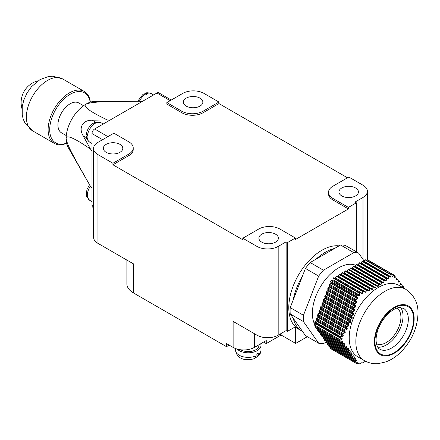 <?xml version="1.0" encoding="UTF-8"?>
<svg xmlns="http://www.w3.org/2000/svg" width="440" height="440" viewBox="0 0 440 440"><rect width="100%" height="100%" fill="white"/><g stroke="black" fill="none" stroke-linecap="round" stroke-linejoin="round"><path stroke-width="0.66" d="M339.048 245.872A46.855 27.055 -60 0 0 305.635 264.589A46.855 27.055 -60 0 0 288.789 307.637A46.855 27.055 120 0 0 298.491 329.087L301.939 331.073A46.855 27.055 120 0 0 302.456 331.364L305.421 335.577L318.67 343.228L303.474 321.602A49.852 28.782 -60 0 1 303.474 315.277L318.67 276.1A49.852 28.782 -60 0 1 323.416 270.199L353.82 252.643A49.852 28.782 -60 0 1 358.562 253.066L345.312 245.416A49.852 28.782 -60 0 0 340.566 244.992L334.642 248.413A46.855 27.055 120 0 0 316.091 259.127L310.161 262.548L323.416 270.199M303.474 321.602L290.219 313.951L293.183 318.164A46.855 27.055 120 0 0 301.939 331.073M293.183 318.164L302.456 331.364M334.642 248.413L316.091 259.127M310.161 262.548A49.852 28.782 -60 0 0 305.421 268.45L302.456 276.084A46.855 27.055 120 0 0 293.183 299.992L290.219 307.626L303.474 315.277M302.456 276.084L293.183 299.992M290.219 313.951A49.852 28.782 -60 0 1 290.219 307.626M340.566 244.992L353.82 252.643M364.183 261.063L358.562 253.066M318.67 343.228A49.852 28.782 -60 0 0 323.416 343.651L325.958 342.183M355.872 265.359A37.108 21.423 -60 0 0 327.756 276.832A37.108 21.423 -60 0 0 312.378 313.297A37.108 21.423 120 0 0 314.936 324.868M346.451 271.42A0.561 0.325 120 0 0 347.012 271.095L348.029 269.456L376.25 285.752L375.727 287.672L347.012 271.095M345.01 271.2L345.538 270.892L373.648 287.122L373.082 287.402L372.609 289.24L344.097 272.778L345.01 271.2L373.082 287.402M343.536 273.103A0.561 0.325 120 0 0 344.097 272.778M342.089 272.882L342.623 272.575L370.458 288.645L369.859 288.915L369.331 290.714L341.182 274.461L342.089 272.882L369.859 288.915M340.62 274.786A0.561 0.325 120 0 0 341.182 274.461M339.174 274.565L339.708 274.257L367.114 290.081L366.493 290.334L365.904 292.1L338.267 276.144L339.174 274.565L366.493 290.334M337.706 276.469A0.561 0.325 120 0 0 338.267 276.144M336.259 276.249L336.793 275.94L363.632 291.44L362.984 291.676L362.34 293.414L335.352 277.827L336.259 276.249L362.984 291.676M334.791 278.152A0.561 0.325 120 0 0 335.352 277.827M333.663 277.745L359.761 292.815A48.73 28.133 120 0 0 359.398 293.238L359.579 295.114L332.965 279.747L333.3 278.173A48.73 28.133 -60 0 1 333.663 277.745L359.761 292.815M314.776 325.144L340.868 340.208A48.73 28.133 120 0 0 340.901 341.209L314.809 326.145A48.73 28.133 -60 0 1 314.776 325.144L315.557 323.807A0.561 0.325 120 0 0 315.562 323.152L314.787 322.691A48.73 28.133 -60 0 1 314.815 321.937L316.03 320.777A0.561 0.325 120 0 0 316.311 320.056L315.997 318.89L317.488 317.02A0.561 0.325 120 0 0 317.768 316.3L317.455 315.134L318.945 313.264A0.561 0.325 120 0 0 319.226 312.538L318.912 311.377L319.236 310.541L320.402 309.507A0.561 0.325 120 0 0 320.683 308.781L320.37 307.62L320.694 306.784L321.86 305.75A0.561 0.325 120 0 0 322.141 305.025L321.827 303.859L323.318 301.994A0.561 0.325 120 0 0 323.598 301.268L323.284 300.102L323.609 299.266L324.775 298.238A0.561 0.325 120 0 0 325.055 297.512L324.742 296.346L325.067 295.51L326.233 294.481A0.561 0.325 120 0 0 326.513 293.755L326.2 292.589L327.69 290.719A0.561 0.325 120 0 0 327.971 289.999L327.657 288.833L329.148 286.963A0.561 0.325 120 0 0 329.428 286.236L329.115 285.076L329.439 284.24L330.605 283.206A0.561 0.325 120 0 0 330.886 282.48L330.627 281.507A48.73 28.133 -60 0 1 331.282 280.654L332.475 280.352A0.561 0.325 120 0 0 332.965 279.747M340.901 341.209L342.315 341.264L342.738 341.748L342.265 342.942L342.909 343.69L316.162 328.245L315.722 327.618L315.893 326.772M342.909 343.69L344.465 343.739L344.867 344.207L344.35 345.378L344.955 346.099L317.62 330.319L317.18 329.692L317.334 328.922M344.955 346.099L346.489 346.137L346.863 346.594L346.297 347.732L346.858 348.43L319.077 332.393L318.637 331.766L318.791 330.995M346.858 348.43L348.365 348.452L348.711 348.893L348.101 350.009L348.618 350.68L320.534 334.466L320.095 333.839L320.249 333.069M348.618 350.68L350.091 350.686L350.405 351.104L349.75 352.193L350.218 352.836L321.992 336.54L321.552 335.913L321.712 335.143M350.218 352.836L351.659 352.82L351.94 353.221L351.241 354.288L351.659 354.904L323.45 338.613L323.01 337.986L323.169 337.216M351.659 354.904L353.062 354.86L353.309 355.245L352.572 356.285L352.946 356.879L324.907 340.687L324.467 340.06L324.627 339.295M352.946 356.879L354.299 356.807L354.519 357.175L353.749 358.199L354.079 358.76L326.37 342.766L325.925 342.133L326.084 341.368M354.079 358.76L355.382 358.666L355.575 359.018L354.778 360.025L355.064 360.564L327.827 344.839L327.382 344.207L327.541 343.442M355.064 360.564L356.323 360.443L356.488 360.773L355.668 361.768L355.911 362.285L329.285 346.913L328.84 346.28L328.999 345.516M355.911 362.285L357.126 362.137L356.466 363.523L330.368 348.458L330.457 347.589M366.856 260.579L367.521 259.99A48.73 28.133 -60 0 1 368.071 260.079L394.163 275.149A48.73 28.133 120 0 0 393.613 275.055L392.937 276.413L392.255 276.023M364.92 259.787A48.73 28.133 -60 0 1 365.519 259.804L391.611 274.868A48.73 28.133 120 0 0 391.012 274.852L390.825 276.683L364.078 261.239L364.92 259.787L391.012 274.852M363.517 261.564A0.561 0.325 120 0 0 364.078 261.239M362.076 261.344L362.604 261.041L389.235 276.413L388.823 276.788L388.597 278.762L361.163 262.922L362.076 261.344L388.823 276.788M360.602 263.247A0.561 0.325 120 0 0 361.163 262.922M359.161 263.027L359.689 262.724L386.925 278.449L386.491 278.806L386.238 280.77L358.248 264.605L359.161 263.027L386.491 278.806M357.687 264.935A0.561 0.325 120 0 0 358.248 264.605M356.246 264.71L356.774 264.407L384.483 280.401L384.021 280.748L383.741 282.689L355.333 266.288L356.246 264.71L384.021 280.748M354.772 266.618A0.561 0.325 120 0 0 355.333 266.288M353.326 266.393L353.859 266.09L381.893 282.277L381.409 282.607L381.084 284.52L352.418 267.971L353.326 266.393L381.409 282.607M351.857 268.301A0.561 0.325 120 0 0 352.418 267.971M350.411 268.076L350.944 267.773L379.154 284.059L378.637 284.372L378.263 286.264L349.503 269.654L350.411 268.076L378.637 284.372M348.942 269.984A0.561 0.325 120 0 0 349.503 269.654M373.648 287.122L375.139 287.98L375.727 287.672M392.452 276.37L392.937 276.413L392.452 276.37L391.611 274.868M389.235 276.413L390.407 277.09L390.825 276.683M386.925 278.449L388.152 279.158L388.597 278.762M384.483 280.401L385.77 281.144L386.238 280.77M381.893 282.277L383.24 283.052L383.741 282.689M379.154 284.059L380.55 284.867L381.084 284.52M376.25 285.752L377.702 286.589L378.263 286.264M370.458 288.645L371.987 289.531L372.609 289.24M367.114 290.081L368.682 290.989L369.331 290.714M363.632 291.44L365.228 292.358L365.904 292.1M360.025 292.721L361.642 293.656L362.34 293.414M331.282 280.654L357.379 295.719L359.084 295.713L359.579 295.114M357.379 295.719A48.73 28.133 120 0 0 356.719 296.571L357.539 297.869L330.886 282.48M329.439 284.24L355.999 299.569L357.401 298.678L357.539 297.869M355.999 299.569L355.823 300.493L356.78 302.027L329.428 286.236M327.982 287.997L355.163 303.688L356.615 302.825L356.78 302.027M355.163 303.688L354.959 304.59L355.889 306.114L327.971 289.999M326.524 291.753L354.189 307.725L355.702 306.895L355.889 306.114M354.189 307.725L353.958 308.616L354.855 310.118L326.513 293.755M325.067 295.51L353.078 311.68L354.64 310.882L354.855 310.118M353.078 311.68L352.809 312.548L353.672 314.034L325.055 297.512M323.609 299.266L351.808 315.546L353.425 314.776L353.672 314.034M351.808 315.546L351.505 316.399L352.325 317.856L323.598 301.268M322.152 303.028L350.383 319.325L352.044 318.582L352.325 317.856M350.383 319.325L350.042 320.15L350.818 321.58L322.141 305.025M320.694 306.784L348.799 323.01L350.504 322.289L350.818 321.58M348.799 323.01L348.425 323.812L349.145 325.215L320.683 308.781M319.236 310.541L347.055 326.601L348.805 325.902L349.145 325.215M347.055 326.601L346.649 327.388L347.314 328.757L319.226 312.538M317.779 314.298L345.169 330.11L346.945 329.434L347.314 328.757M345.169 330.11L344.729 330.88L345.34 332.216L317.768 316.3M316.322 318.054L343.139 333.536L344.944 332.877L345.34 332.216M343.139 333.536L342.672 334.29L343.228 335.599L316.311 320.056M314.864 321.811L340.984 336.892L342.81 336.243L343.228 335.599M340.984 336.892L340.912 337.002A48.73 28.133 120 0 0 340.879 337.755L315.562 323.152M340.868 340.208L342.216 339.02L342.117 338.481M405.62 289.218L398.992 285.395A41.233 23.804 120 0 0 367.219 296.439A41.233 23.804 120 0 0 349.217 337.937A41.233 23.804 120 0 0 357.759 356.813L364.386 360.635C368.726 363.066 373.384 364.056 378.351 363.616L386.161 361.807C391.991 359.546 397.282 355.9 402.034 350.867C412.17 339.796 417.489 327.327 418 313.451C418.27 303.182 414.139 295.108 405.62 289.218A41.233 23.804 -60 0 0 373.846 300.267A41.233 23.804 -60 0 0 355.845 341.759A41.233 23.804 120 0 0 364.386 360.635M405.031 288.882L404.723 288.37L404.498 288.574M403.783 288.574L403.255 286.291L402.309 286.726M402.237 286.451L401.632 284.119L400.609 284.515M400.532 284.229L399.85 281.859L398.756 282.211M398.668 281.925L397.925 279.516L396.754 279.824M396.666 279.532L395.868 277.096L394.625 277.36M394.526 277.068L394.95 277.547L394.163 275.149M356.466 363.523A48.73 28.133 120 0 0 357.099 363.627L358.43 363.039M357.88 363.281L358.754 363.786A48.73 28.133 120 0 0 359.634 363.814L361.422 362.791L361.911 363.072L363.143 362.626L365.007 361.493L366.064 361.51M367.521 259.99L393.613 275.055M333.3 278.173L359.398 293.238M330.627 281.507L356.719 296.571M314.815 321.937L340.912 337.002M314.787 322.691L340.879 337.755M341.875 341.248L342.738 341.748L342.315 341.264M344.031 343.723L344.867 344.207L344.465 343.739M346.06 346.126L346.863 346.594L346.489 346.137M347.947 348.447L348.711 348.893L348.365 348.452M349.679 350.68L350.405 351.104L350.091 350.686M351.257 352.825L351.94 353.221L351.659 352.82M352.671 354.871L353.309 355.245L353.062 354.86M353.92 356.829L354.519 357.175L354.299 356.807M355.02 358.694L355.575 359.018L355.382 358.666M355.971 360.476L356.488 360.773L356.323 360.443M356.791 362.181L357.269 362.456L357.126 362.137M358.688 362.956L358.754 363.786M377.768 347.188A23.617 13.635 120 0 0 394.57 337.7A23.617 13.635 120 0 0 403.024 316.052A23.617 13.635 -60 0 0 400.664 307.533M397.018 308.077A20.614 11.902 -60 0 1 400.906 317.279A20.614 11.902 120 0 1 392.156 337.755A20.614 11.902 120 0 1 376.415 343.756M315.722 327.618L342.265 342.942M317.18 329.692L344.35 345.378M318.637 331.766L346.297 347.732M320.095 333.839L348.101 350.009M321.552 335.913L349.75 352.193M323.01 337.986L351.241 354.288M324.467 340.06L352.572 356.285M325.925 342.133L353.749 358.199M327.382 344.207L354.778 360.025M328.84 346.28L355.668 361.768M330.297 348.354L356.433 363.445M403.706 287.782L404.723 288.37M402.138 285.643L403.255 286.291M400.411 283.415L401.632 284.119M398.536 281.1L399.85 281.859M396.523 278.702L397.925 279.516M394.372 276.232L395.868 277.096M347.925 269.517L376.145 285.808M329.115 285.076L355.823 300.493M327.657 288.833L354.959 304.59M326.2 292.589L353.958 308.616M324.742 296.346L352.809 312.548M323.284 300.102L351.505 316.399M321.827 303.859L350.042 320.15M320.37 307.62L348.425 323.812M318.912 311.377L346.649 327.388M317.455 315.134L344.729 330.88M315.997 318.89L342.672 334.29M305.421 268.45L318.67 276.1M83.166 135.817C78.106 127.584 83.067 119.856 92.175 120.208L107.338 119.933C89.617 111.502 82.511 106.227 86.02 104.109C92.922 101.53 104.517 101.591 139.673 101.266L94.875 101.398A28.111 16.231 -60 0 0 86.02 104.109A28.111 16.231 120 0 0 66.143 138.54C66.143 134.404 74.267 137.918 90.508 149.083L83.166 135.817L86.515 137.753M170.176 100.667L156.926 93.016L109.61 120.329L107.338 119.933M102.586 139.689L91.988 133.567L91.988 150.86L90.508 149.083M109.61 120.329L94.639 128.975A3.751 2.162 -60 0 0 91.988 133.567M156.926 93.016A3.751 2.162 -60 0 1 158.796 92.829L171.276 100.034M91.988 150.86L91.988 205.491A3.751 2.162 -60 0 0 92.763 207.207L93.561 207.663M91.988 188.199L90.508 186.423C73.156 155.705 67.413 145.926 66.143 138.54A28.111 16.231 120 0 0 68.222 147.565L90.508 186.423M166.864 102.581L166.864 104.109L181.841 112.755A14.993 8.657 0 0 0 203.044 112.755L203.044 111.227L218.944 102.042L203.973 93.396A14.993 8.657 0 0 0 182.765 93.396L166.864 102.581L181.841 111.227A14.993 8.657 0 0 0 203.044 111.227M347.495 177.793L218.944 103.576L203.044 112.755M328.526 192.33L328.526 193.859A14.993 8.657 0 0 0 332.921 199.98L332.921 198.451L348.425 207.399L356.378 202.813L355.053 202.048L363 197.456A14.993 8.657 0 0 0 367.395 191.334A14.993 8.657 0 0 0 363 185.213L348.821 177.029L332.921 186.208A14.993 8.657 0 0 0 328.526 192.33A14.993 8.657 0 0 0 332.921 198.451M295.416 326.766L287.463 331.353L287.463 242.6L295.416 238.007L295.416 239.536L348.425 208.934L332.921 199.98M295.416 238.007L279.906 229.053A14.993 8.657 0 0 0 258.704 229.053L242.803 238.238L242.803 239.767L112.926 164.786L128.827 155.601A14.993 8.657 0 0 0 133.221 149.479L133.221 147.95A14.993 8.657 0 0 0 128.827 141.829L113.856 133.183L97.95 142.368A14.993 8.657 0 0 0 93.561 148.489A14.993 8.657 0 0 0 97.95 154.611L112.926 163.257L128.827 154.072A14.993 8.657 0 0 0 133.221 147.95M141.95 101.662L139.673 101.266M66.297 135.586L61.496 132.814A17.243 9.955 120 0 1 58.856 118.998A17.243 9.955 120 0 1 70.12 103.802A17.243 9.955 -60 0 1 78.738 102.949L83.54 105.721M66.594 143.132A28.864 16.665 -60 0 1 49.786 127.578A28.864 16.665 -60 0 1 70.12 94.314A28.864 16.665 -60 0 1 90.222 102.201M66.621 143.27A29.986 17.314 -60 0 1 54.329 143.391A29.986 17.314 -60 0 1 49.737 119.361A29.986 17.314 -60 0 1 69.322 92.939A29.986 17.314 -60 0 1 84.315 91.454A29.986 17.314 -60 0 1 90.354 102.157M218.944 103.576L218.944 102.042M356.378 251.806L356.378 202.813M348.425 208.934L348.425 207.399M307.362 336.699L295.68 343.442L281.1 335.027A14.993 8.657 0 0 0 279.692 334.312M295.68 327.014L295.68 343.442M119.95 144.353A9.746 5.627 180 0 1 122.804 148.335A9.746 5.627 180 0 1 116.787 153.532A9.746 5.627 180 0 1 106.167 152.312A9.746 5.627 180 0 1 103.312 148.335A9.746 5.627 180 0 1 109.329 143.138A9.746 5.627 180 0 1 119.95 144.353M199.997 98.142A9.746 5.627 180 0 1 202.851 102.118A9.746 5.627 180 0 1 196.834 107.316A9.746 5.627 180 0 1 186.214 106.101A9.746 5.627 180 0 1 183.359 102.118A9.746 5.627 180 0 1 189.376 96.921A9.746 5.627 180 0 1 199.997 98.142M242.803 238.238L256.982 246.422A14.993 8.657 0 0 0 278.185 246.422L286.138 241.835L287.463 242.6M275.534 234.179A9.746 5.627 180 0 1 278.388 238.161A9.746 5.627 180 0 1 272.371 243.359A9.746 5.627 180 0 1 261.751 242.138A9.746 5.627 180 0 1 258.896 238.161A9.746 5.627 180 0 1 264.913 232.964A9.746 5.627 180 0 1 275.534 234.179M355.581 187.968A9.746 5.627 180 0 1 358.435 191.945A9.746 5.627 180 0 1 352.418 197.142A9.746 5.627 180 0 1 341.798 195.927A9.746 5.627 180 0 1 338.943 191.945A9.746 5.627 180 0 1 344.96 186.747A9.746 5.627 180 0 1 355.581 187.968M287.463 331.353L286.138 330.589L278.185 335.181A14.993 8.657 180 0 1 256.982 335.181L233.129 321.409L233.129 347.424L226.501 343.596L226.501 346.659L133.458 292.941L133.458 263.868L97.95 243.364A14.993 8.657 180 0 1 93.561 237.243L93.561 148.489M233.129 347.424A14.993 8.657 0 0 0 254.243 347.474A10.681 6.166 180 0 0 257.065 345.846L266.261 340.538L266.261 343.596L281.1 335.027L281.1 333.498M260.651 343.772A12.744 7.359 180 0 1 260.981 345.433A12.744 7.359 180 0 1 253.11 352.231A12.744 7.359 180 0 1 239.223 350.636A12.744 7.359 180 0 1 237.171 349.085M240.642 349.773A10.681 6.166 0 0 0 240.68 349.795A10.681 6.166 0 0 0 252.324 351.131A10.681 6.166 0 0 0 258.918 345.433L258.918 344.773M257.065 345.846L254.331 347.424A14.993 8.657 180 0 1 254.243 347.474M112.926 164.786L112.926 163.257M286.138 330.589L286.138 241.835M226.501 346.659L229.152 345.125M133.458 292.941A22.49 12.986 180 0 1 126.874 283.762L126.874 260.062M263.61 342.067L266.261 343.596M260.981 345.433L260.981 350.026A12.744 7.359 180 0 1 258.242 354.58L258.242 353.05A12.744 7.359 180 0 1 256.124 354.272L256.124 355.806A12.744 7.359 180 0 1 239.223 355.229A12.744 7.359 180 0 1 235.488 350.026C236.775 360.212 247.66 361.064 254.771 358.463L256.124 355.806M258.242 354.58L257.274 357.011L255.816 357.396M91.988 143.489L89.678 142.159A11.248 6.49 -60 0 1 87.417 138.193L87.951 138.501A11.248 6.49 -60 0 1 87.951 136.054L87.417 135.746A11.248 6.49 -60 0 1 95.299 123.239A11.248 6.49 -60 0 1 100.92 122.683L103.23 124.014M87.417 138.193L86.339 136.84L86.983 135.443M100.92 122.683L94.936 122.337L92.147 123.91L90.266 125.67L88.297 128.398L86.939 131.417L86.339 134.068L87.417 135.746M139.414 101.266A11.248 6.49 -60 0 1 144.601 94.859L145.129 95.161A11.248 6.49 -60 0 1 147.252 93.94L146.718 93.632A11.248 6.49 -60 0 1 151.283 93.605L153.593 94.941M144.601 94.859L142.61 94.76L137.698 101.272M144.117 94.628L145.007 93.374L146.718 93.632M342.106 339.136L315.557 323.807M374.402 341.759A28.111 16.231 -60 0 1 394.279 307.329A28.111 16.231 -60 0 1 414.156 318.808A28.111 16.231 120 0 1 394.279 353.238A28.111 16.231 120 0 1 374.402 341.759M374.93 341.457A27.363 15.796 -60 0 1 394.279 307.94A27.363 15.796 -60 0 1 413.627 319.11A27.363 15.796 -60 0 1 394.279 352.627A27.363 15.796 -60 0 1 374.93 341.457M403.436 308.303A23.617 13.635 -60 0 1 408.326 319.11A23.617 13.635 -60 0 1 398.019 342.875A23.617 13.635 -60 0 1 379.819 349.206C379.231 348.783 376.481 347.902 376.03 339.922C376.36 331.166 379.979 322.872 386.887 315.029C393.448 308.435 397.843 307.67 399.207 307.588L403.436 308.303M359.084 295.713L332.475 280.352M357.401 298.678L330.605 283.206M356.615 302.825L329.148 286.963M355.702 306.895L327.69 290.719M354.64 310.882L326.233 294.481M353.425 314.776L324.775 298.238M352.044 318.582L323.318 301.994M350.504 322.289L321.86 305.75M348.805 325.902L320.402 309.507M346.945 329.434L318.945 313.264M344.944 332.877L317.488 317.02M342.81 336.243L316.03 320.777M92.175 120.208L95.524 122.144M93.561 206.399L91.988 205.491M107.888 136.626L94.639 128.975M47.592 80.388A29.986 17.314 -60 0 1 62.585 78.903L52.91 76.186L48.593 76.478L39.974 79.635L31.592 86.614L27 93.038L23.804 100.067L22.237 106.568L22.253 115.17L23.271 119.306L25.174 123.453L32.599 130.845A29.986 17.314 120 0 1 28 106.816A29.986 17.314 120 0 1 47.592 80.388M363 259.386L363 197.456M254.331 347.424L254.331 333.652M256.982 335.181L256.982 246.422M97.95 243.364L97.95 154.611M278.185 335.181L278.185 246.422M128.827 155.601L128.827 154.072M181.841 112.755L181.841 111.227M91.988 201.641L89.678 200.31A11.248 6.49 -60 0 1 87.346 195.162A11.248 6.49 -60 0 1 90.376 186.203M84.315 91.454L62.585 78.903M54.329 143.391L32.599 130.845M38.192 80.751A22.49 22.49 0 0 0 22 108.796M367.395 191.334L367.395 260.101M260.981 350.026C261.146 352.358 259.913 354.69 257.274 357.011M235.488 348.535L235.488 350.026M89.678 200.31L86.724 196.631L86.273 194.348L86.944 189.552L89.524 184.712M86.339 136.84C86.136 138.237 87.246 140.008 89.678 142.159M145.007 93.374C146.113 92.499 148.203 92.576 151.283 93.605"/></g></svg>
